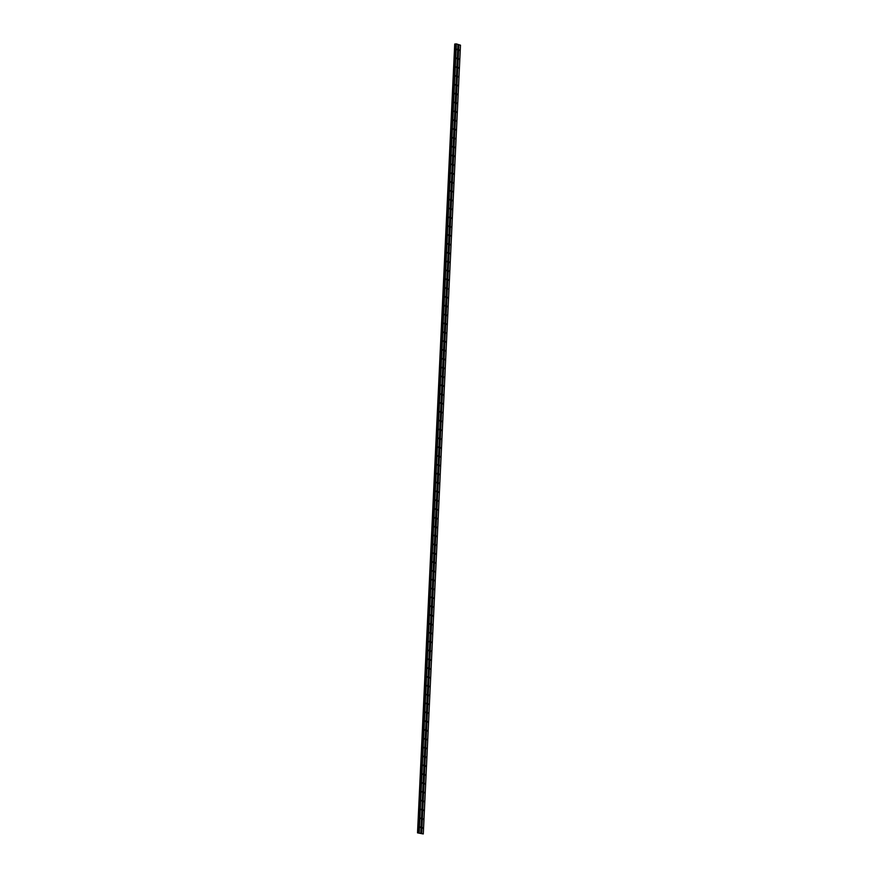 <?xml version="1.0" encoding="UTF-8"?>
<svg xmlns="http://www.w3.org/2000/svg" width="878" height="878" viewBox="0 0 878 878"><rect width="100%" height="100%" fill="white"/><g stroke="black" fill="none" stroke-linecap="round" stroke-linejoin="round"><path stroke-width="1.32" d="M457.306 49.805L456.977 49.212L457.306 49.805M456.889 58.639L456.56 58.047L456.889 58.639M456.472 67.474L456.143 66.882L456.472 67.474M456.055 76.309L455.726 75.717L456.055 76.309M455.638 85.155L455.309 84.562L455.638 85.155M455.221 93.99L454.892 93.397L455.221 93.99M454.804 102.825L454.475 102.232L454.804 102.825M454.387 111.671L454.058 111.078L454.387 111.671M453.97 120.505L453.641 119.913L453.97 120.505M453.553 129.34L453.224 128.748L453.553 129.34M453.136 138.175L452.807 137.583L453.136 138.175M452.719 147.021L452.389 146.428L452.719 147.021M452.302 155.856L451.972 155.263L452.302 155.856M451.885 164.691L451.555 164.098L451.885 164.691M451.468 173.537L451.138 172.944L451.468 173.537M451.051 182.372L450.721 181.779L451.051 182.372M450.633 191.206L450.304 190.614L450.633 191.206M450.216 200.041L449.887 199.449L450.216 200.041M449.799 208.887L449.47 208.295L449.799 208.887M449.382 217.722L449.053 217.129L449.382 217.722M448.965 226.557L448.636 225.964L448.965 226.557M448.548 235.403L448.219 234.799L448.548 235.403M448.131 244.238L447.802 243.645L448.131 244.238M447.714 253.073L447.385 252.48L447.714 253.073M447.297 261.907L446.968 261.315L447.297 261.907M446.88 270.753L446.551 270.161L446.88 270.753M446.463 279.588L446.134 278.995L446.463 279.588M446.046 288.423L445.717 287.83L446.046 288.423M445.629 297.258L445.3 296.665L445.629 297.258M445.212 306.104L444.894 305.511L445.212 306.104M444.795 314.939L444.477 314.346L444.795 314.939M444.389 323.773L444.059 323.181L444.389 323.773M443.972 332.619L443.642 332.027L443.972 332.619M443.555 341.454L443.225 340.862L443.555 341.454M443.138 350.289L442.808 349.696L443.138 350.289M442.721 359.124L442.391 358.531L442.721 359.124M442.303 367.97L441.974 367.377L442.303 367.97M441.886 376.805L441.557 376.212L441.886 376.805M441.469 385.64L441.14 385.047L441.469 385.64M441.052 394.485L440.723 393.893L441.052 394.485M440.635 403.32L440.306 402.728L440.635 403.32M440.218 412.155L439.889 411.562L440.218 412.155M439.801 420.99L439.472 420.397L439.801 420.99M439.384 429.836L439.055 429.243L439.384 429.836M438.967 438.671L438.638 438.078L438.967 438.671M438.55 447.506L438.221 446.913L438.55 447.506M438.133 456.351L437.804 455.759L438.133 456.351M437.716 465.186L437.387 464.594L437.716 465.186M437.299 474.021L436.97 473.429L437.299 474.021M436.882 482.856L436.553 482.263L436.882 482.856M436.465 491.702L436.136 491.109L436.465 491.702M436.048 500.537L435.718 499.944L436.048 500.537M435.631 509.372L435.301 508.779L435.631 509.372M435.214 518.218L434.884 517.625L435.214 518.218M434.797 527.052L434.467 526.46L434.797 527.052M434.38 535.887L434.05 535.295L434.38 535.887M433.962 544.722L433.633 544.13L433.962 544.722M433.545 553.568L433.216 552.975L433.545 553.568M433.128 562.403L432.799 561.81L433.128 562.403M432.711 571.238L432.382 570.645L432.711 571.238M432.294 580.084L431.965 579.491L432.294 580.084M431.877 588.918L431.548 588.326L431.877 588.918M431.46 597.753L431.131 597.161L431.46 597.753M431.043 606.588L430.714 605.996L431.043 606.588M430.626 615.434L430.297 614.841L430.626 615.434M430.209 624.269L429.88 623.676L430.209 624.269M429.792 633.104L429.463 632.511L429.792 633.104M429.375 641.95L429.046 641.357L429.375 641.95M428.958 650.785L428.629 650.192L428.958 650.785M428.541 659.619L428.212 659.027L428.541 659.619M428.124 668.454L427.795 667.862L428.124 668.454M427.707 677.3L427.377 676.708L427.707 677.3M427.29 686.135L426.971 685.542L427.29 686.135M426.884 694.97L426.554 694.377L426.884 694.97M426.467 703.816L426.137 703.223L426.467 703.816M426.049 712.651L425.72 712.058L426.049 712.651M425.632 721.486L425.303 720.893L425.632 721.486M425.215 730.32L424.886 729.728L425.215 730.32M424.798 739.166L424.469 738.574L424.798 739.166M424.381 748.001L424.052 747.408L424.381 748.001M423.964 756.836L423.635 756.243L423.964 756.836M423.547 765.682L423.218 765.089L423.547 765.682M423.13 774.517L422.801 773.924L423.13 774.517M422.713 783.352L422.384 782.759L422.713 783.352M422.296 792.186L421.967 791.594L422.296 792.186M421.879 801.032L421.55 800.44L421.879 801.032M421.462 809.867L421.133 809.275L421.462 809.867M421.045 818.702L420.716 818.109L421.045 818.702M420.628 827.548L420.299 826.955L420.628 827.548M459.611 50.507L459.282 49.914L459.611 50.507M459.194 59.342L458.865 58.749L459.194 59.342M458.777 68.188L458.448 67.595L458.777 68.188M458.36 77.023L458.031 76.43L458.36 77.023M457.943 85.857L457.614 85.265L457.943 85.857M457.526 94.692L457.197 94.1L457.526 94.692M457.109 103.538L456.779 102.945L457.109 103.538M456.692 112.373L456.362 111.78L456.692 112.373M456.275 121.208L455.945 120.615L456.275 121.208M455.858 130.054L455.528 129.461L455.858 130.054M455.441 138.889L455.111 138.296L455.441 138.889M455.024 147.723L454.694 147.131L455.024 147.723M454.606 156.558L454.277 155.966L454.606 156.558M454.189 165.404L453.86 164.812L454.189 165.404M453.772 174.239L453.443 173.646L453.772 174.239M453.355 183.074L453.026 182.481L453.355 183.074M452.938 191.92L452.609 191.327L452.938 191.92M452.521 200.755L452.192 200.162L452.521 200.755M452.104 209.59L451.775 208.997L452.104 209.59M451.687 218.424L451.358 217.832L451.687 218.424M451.27 227.27L450.941 226.678L451.27 227.27M450.853 236.105L450.524 235.513L450.853 236.105M450.436 244.94L450.118 244.347L450.436 244.94M450.019 253.786L449.701 253.193L450.019 253.786M449.613 262.621L449.284 262.028L449.613 262.621M449.196 271.456L448.867 270.863L449.196 271.456M448.779 280.291L448.449 279.698L448.779 280.291M448.362 289.136L448.032 288.544L448.362 289.136M447.945 297.971L447.615 297.379L447.945 297.971M447.528 306.806L447.198 306.213L447.528 306.806M447.111 315.652L446.781 315.059L447.111 315.652M446.693 324.487L446.364 323.894L446.693 324.487M446.276 333.322L445.947 332.729L446.276 333.322M445.859 342.157L445.53 341.564L445.859 342.157M445.442 351.002L445.113 350.41L445.442 351.002M445.025 359.837L444.696 359.245L445.025 359.837M444.608 368.672L444.279 368.08L444.608 368.672M444.191 377.518L443.862 376.925L444.191 377.518M443.774 386.353L443.445 385.76L443.774 386.353M443.357 395.188L443.028 394.595L443.357 395.188M442.94 404.023L442.611 403.43L442.94 404.023M442.523 412.869L442.194 412.276L442.523 412.869M442.106 421.703L441.777 421.111L442.106 421.703M441.689 430.538L441.36 429.946L441.689 430.538M441.272 439.384L440.943 438.78L441.272 439.384M440.855 448.219L440.526 447.626L440.855 448.219M440.438 457.054L440.108 456.461L440.438 457.054M440.021 465.889L439.691 465.296L440.021 465.889M439.604 474.735L439.274 474.142L439.604 474.735M439.187 483.569L438.857 482.977L439.187 483.569M438.77 492.404L438.44 491.812L438.77 492.404M438.352 501.239L438.023 500.647L438.352 501.239M437.935 510.085L437.606 509.492L437.935 510.085M437.518 518.92L437.189 518.327L437.518 518.92M437.101 527.755L436.772 527.162L437.101 527.755M436.684 536.601L436.355 536.008L436.684 536.601M436.267 545.436L435.938 544.843L436.267 545.436M435.85 554.27L435.521 553.678L435.85 554.27M435.433 563.105L435.104 562.513L435.433 563.105M435.016 571.951L434.687 571.358L435.016 571.951M434.599 580.786L434.27 580.193L434.599 580.786M434.182 589.621L433.853 589.028L434.182 589.621M433.765 598.467L433.436 597.874L433.765 598.467M433.348 607.302L433.019 606.709L433.348 607.302M432.931 616.136L432.613 615.544L432.931 616.136M432.514 624.971L432.195 624.379L432.514 624.971M432.108 633.817L431.778 633.225L432.108 633.817M431.691 642.652L431.361 642.059L431.691 642.652M431.274 651.487L430.944 650.894L431.274 651.487M430.857 660.333L430.527 659.74L430.857 660.333M430.439 669.168L430.11 668.575L430.439 669.168M430.022 678.003L429.693 677.41L430.022 678.003M429.605 686.837L429.276 686.245L429.605 686.837M429.188 695.683L428.859 695.091L429.188 695.683M428.771 704.518L428.442 703.926L428.771 704.518M428.354 713.353L428.025 712.76L428.354 713.353M427.937 722.199L427.608 721.606L427.937 722.199M427.52 731.034L427.191 730.441L427.52 731.034M427.103 739.869L426.774 739.276L427.103 739.869M426.686 748.704L426.357 748.111L426.686 748.704M426.269 757.549L425.94 756.957L426.269 757.549M425.852 766.384L425.523 765.792L425.852 766.384M425.435 775.219L425.106 774.626L425.435 775.219M425.018 784.065L424.689 783.472L425.018 784.065M424.601 792.9L424.272 792.307L424.601 792.9M424.184 801.735L423.854 801.142L424.184 801.735M423.767 810.57L423.437 809.977L423.767 810.57M423.35 819.415L423.02 818.823L423.35 819.415M422.933 828.25L422.603 827.658L422.933 828.25M417.522 832.849L454.727 44.065L417.544 832.849L423.284 833.957L417.522 832.849L454.793 44.043M423.284 833.957L460.478 45.173L457.976 44.438M417.632 832.805L454.793 44.021L456.384 43.911L457.976 44.405L420.781 833.189M421.528 833.452L458.722 44.668M419.179 832.706L456.384 43.911M419.025 832.695L456.22 43.9M418.104 832.805L455.309 44.01M418.06 832.805L455.265 44.01M421.681 833.474L458.876 44.679M418.817 832.706L456.011 43.922M418.773 832.717L455.978 43.922M418.685 832.805L455.891 44.01M418.619 832.816L455.814 44.032M418.51 832.827L455.704 44.032M418.378 832.827L455.572 44.032M417.873 832.794L455.067 43.999M417.796 832.794L455.002 43.999M417.599 832.805L454.793 44.021L417.599 832.816"/></g></svg>
